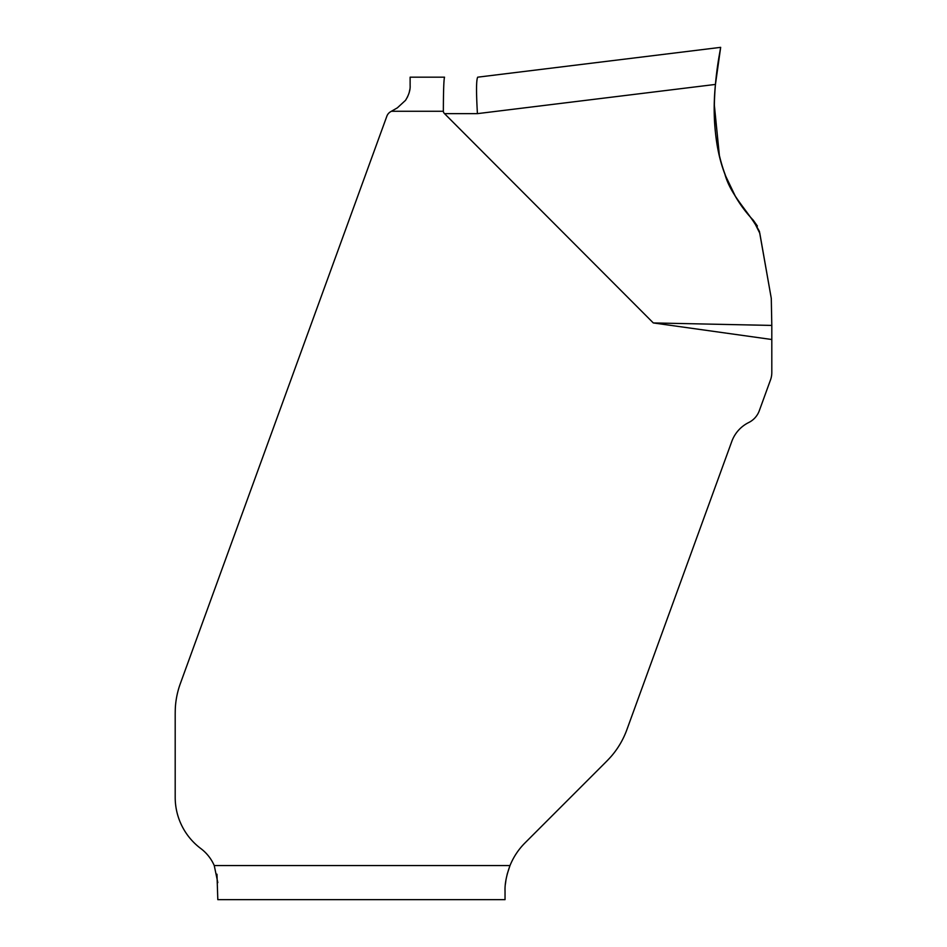 <?xml version="1.0" encoding="UTF-8"?>
<svg xmlns="http://www.w3.org/2000/svg" width="947" height="947" viewBox="0 0 947 947"><rect width="100%" height="100%" fill="white"/><g stroke="black" fill="none" stroke-linecap="round" stroke-linejoin="round"><path stroke-width="1.42" d="M771.805 339.511L771.805 325.425L653.312 322.939L771.805 339.511L771.805 372.597A21.308 21.308 0 0 1 770.515 379.889L759.305 410.714A21.308 21.308 0 0 1 748.722 422.528A34.056 34.056 0 0 0 731.806 441.409L626.843 729.782A85.23 85.23 0 0 1 611.833 755.659L610.59 757.079A112.48 85.23 135 0 1 605.654 762.264L525.005 842.913A68.184 68.184 0 0 0 510.007 865.558C506.42 875.442 504.751 883.965 505.035 891.127L505.035 899.65L217.81 899.65L216.97 874.211M509.888 865.854L507.13 874.365M506.018 879.585L505.378 884.273M653.312 322.939L444.534 113.64A487.539 34.092 180 0 1 443.35 111.273C443.421 90.604 443.823 79.24 444.545 77.181L410.122 77.181L410.122 85.479C410.406 89.941 408.879 94.901 405.529 100.335L397.349 107.851L390.602 111.734A8.523 8.523 0 0 0 386.85 116.209L180.332 683.616A85.23 85.23 0 0 0 175.408 706.663L175.325 708.285A124.459 85.23 -90 0 0 175.195 715.151L175.195 797.374A63.923 63.923 0 0 0 200.764 848.512A42.615 42.615 0 0 1 214.247 865.558L217.81 882.604M405.529 100.335L407.648 96.677M409.187 92.557L409.838 89.527M444.545 77.181C443.823 79.24 443.421 90.604 443.35 111.273L391.407 111.273M771.805 325.425L771.284 298.376L759.802 233.258L753.279 220.201C718.915 184.464 710.617 131.728 715.447 84.425L720.667 47.35L477.702 77.181C476.258 79.749 476.163 91.906 477.418 113.64C476.163 91.906 476.258 79.749 477.702 77.181L720.667 47.35L715.447 84.425L477.418 113.64L444.534 113.64M714.334 104.999L719.436 156.077M725.449 175.609L735.18 195.899M753.279 220.201L757.399 226.061M771.284 298.376L759.423 231.447C749.243 211.856 730.906 196.313 724.846 174.023C710.877 137.611 713.032 93.007 718.702 58.572L720.667 47.35L718.702 58.572C713.032 93.007 710.877 137.611 724.846 174.023C730.906 196.313 749.243 211.856 759.423 231.447L771.284 298.376M214.247 865.558L510.007 865.558"/></g></svg>
